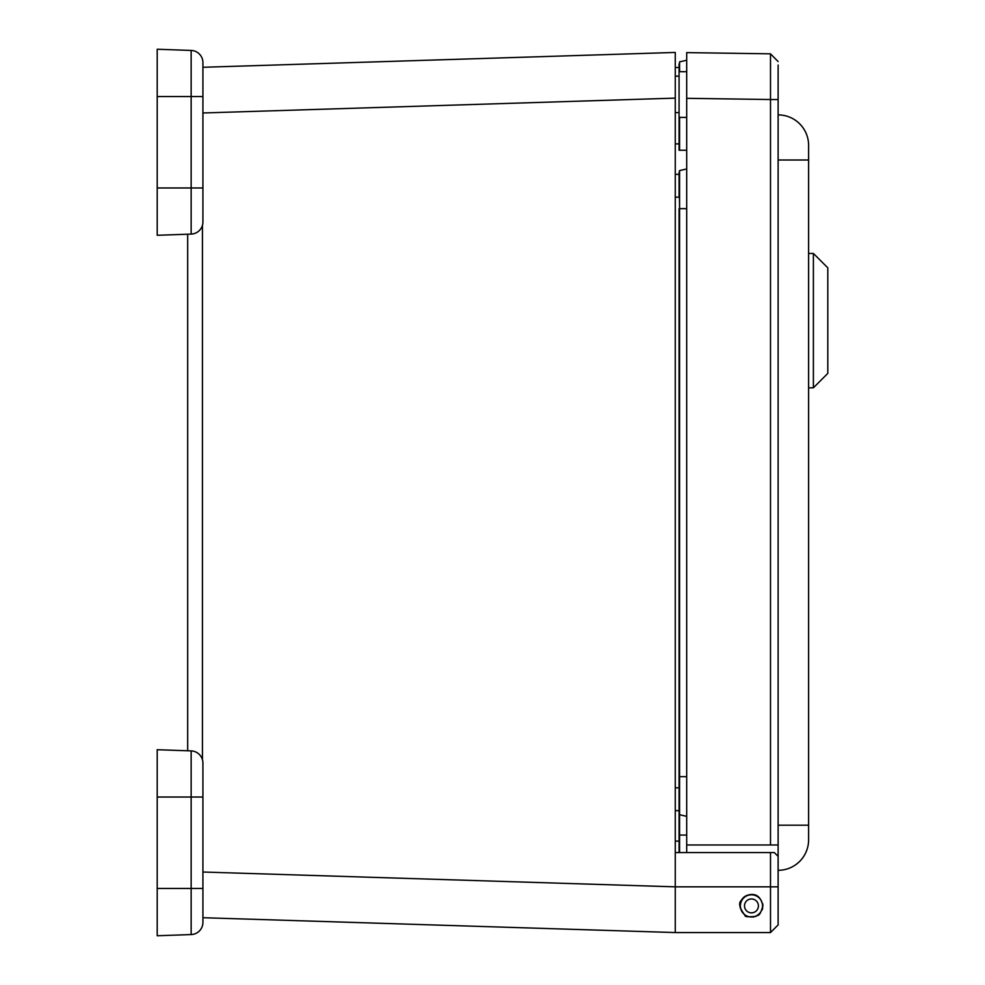 <?xml version="1.0" encoding="UTF-8"?>
<svg xmlns="http://www.w3.org/2000/svg" width="985" height="985" viewBox="0 0 985 985"><rect width="100%" height="100%" fill="white"/><g stroke="black" fill="none" stroke-linecap="round" stroke-linejoin="round"><path stroke-width="1.48" d="M187.679 234.221L187.679 750.779M202.922 67.288L675.267 52.439L675.267 65.773M770.504 932.561L770.504 852.567L774.308 852.567L778.125 856.371L778.125 924.94L770.504 932.561L675.267 932.561L202.922 917.712M675.267 932.561L675.267 52.439M679.071 63.902L679.071 76.141L675.267 76.141L675.267 65.946M751.457 894.466C757.379 894.208 761.183 898.012 762.883 905.892C759.337 918.402 757.674 914.215 755.951 916.395C748.12 917.133 744.463 916.776 745.005 915.324C739.292 907.85 738.184 902.753 741.656 900.007C743.318 896.781 746.593 894.934 751.457 894.466A11.426 11.426 0 0 0 751.309 894.466M770.504 852.567L675.267 852.567M675.267 174.345L679.071 174.345L679.084 197.185L675.267 197.185M675.267 810.655L679.071 810.655L679.084 787.815L675.267 787.815M675.267 67.509L679.071 67.509L679.084 117.4L686.693 117.4M778.125 160.001L808.599 160.001L808.599 145.361L808.599 839.836A30.473 30.473 0 0 1 778.125 870.309A30.473 30.473 0 0 0 808.599 839.836M778.125 114.888A30.473 30.473 0 0 1 808.599 145.361A30.473 30.473 0 0 0 778.125 114.888A30.473 30.473 0 0 1 808.599 145.361M778.125 65.01L778.125 844.97L686.693 844.97L686.693 852.567M740.264 903.553A11.426 11.426 0 0 0 740.03 906.126M740.178 907.739A11.426 11.426 0 0 0 740.228 908.035L740.572 908.059A11.094 11.094 0 0 1 741.077 901.989L740.732 901.964M762.883 906.065A11.426 11.426 0 0 0 762.686 903.75L762.328 903.725A11.094 11.094 0 0 1 761.836 909.795L762.181 909.82A11.426 11.426 0 0 0 762.71 907.875M688.798 932.561L686.693 932.561M778.125 99.534L770.504 99.534L770.504 53.83L778.125 61.562L770.504 53.83L686.693 52.611L686.693 98.315L686.693 60.233L679.576 61.87L686.693 60.233M770.504 844.97L770.504 99.534L686.693 98.315L686.693 844.97M770.541 67.214L770.541 62.695M740.03 905.892L740.129 904.415M679.071 150.249L679.071 112.61L675.267 112.61M679.071 172.634L679.576 208.648L679.576 170.602L686.693 168.964L679.576 170.602L679.071 172.634M679.071 852.567L679.071 208.648M679.576 71.696L679.576 61.87M686.693 150.249L679.576 150.249L679.576 117.4M679.576 852.567L679.576 208.648L686.693 208.648M679.576 814.73L686.693 816.356L679.576 814.73M753.599 917.109L753.624 916.776A11.094 11.094 0 0 1 747.553 916.272L747.529 916.616M749.314 894.675L749.289 895.02A11.094 11.094 0 0 1 755.36 895.513L755.384 895.168M762.378 907.813A11.094 11.094 0 0 1 744.328 914.388A11.094 11.094 0 0 1 747.664 895.463A11.094 11.094 0 0 1 762.378 907.813M758.302 907.099A6.944 6.944 0 0 1 746.987 911.211A6.944 6.944 0 0 1 749.08 899.367A6.944 6.944 0 0 1 758.302 907.099M157.206 187.975L202.922 187.975L202.922 221.921A12.189 12.189 0 0 1 191.152 234.098L157.206 235.292L157.206 49.25L191.152 50.432L157.206 49.25M202.922 187.975L202.922 62.621A12.189 12.189 0 0 0 191.152 50.432A12.189 12.189 0 0 1 202.922 62.621L202.922 66.081M157.206 96.555L191.152 96.555L191.152 234.098L193.245 233.851M157.206 797.025L157.206 935.75L191.152 934.568A12.189 12.189 0 0 0 202.922 922.379L202.922 763.079A12.189 12.189 0 0 0 191.152 750.902L157.206 749.708L157.206 797.025L191.152 797.025L191.152 750.902M675.267 76.141L675.267 98.131L202.922 112.98M813.388 387.819L827.794 373.413L827.794 267.834L813.388 253.44L813.388 387.819L808.599 387.819M202.442 759.694L202.442 225.306M778.125 886.845L675.267 886.845L202.922 872.02M675.267 814.472L675.267 841.116L679.071 841.116M679.071 143.884L675.267 143.884M778.125 825.196L808.599 825.196M778.125 856.371L778.125 844.97M679.071 776.685L686.693 776.685M686.693 835.071L679.071 835.071M202.922 96.555L191.152 96.555L191.152 50.432A12.189 12.189 0 0 1 202.922 62.621M157.206 888.445L191.152 888.445L191.152 797.025L202.922 797.025M191.152 934.568L191.152 888.445L202.922 888.445M776.734 60.147L778.125 61.562M686.693 71.696L679.084 71.696M813.388 253.44L808.599 253.44"/></g></svg>
